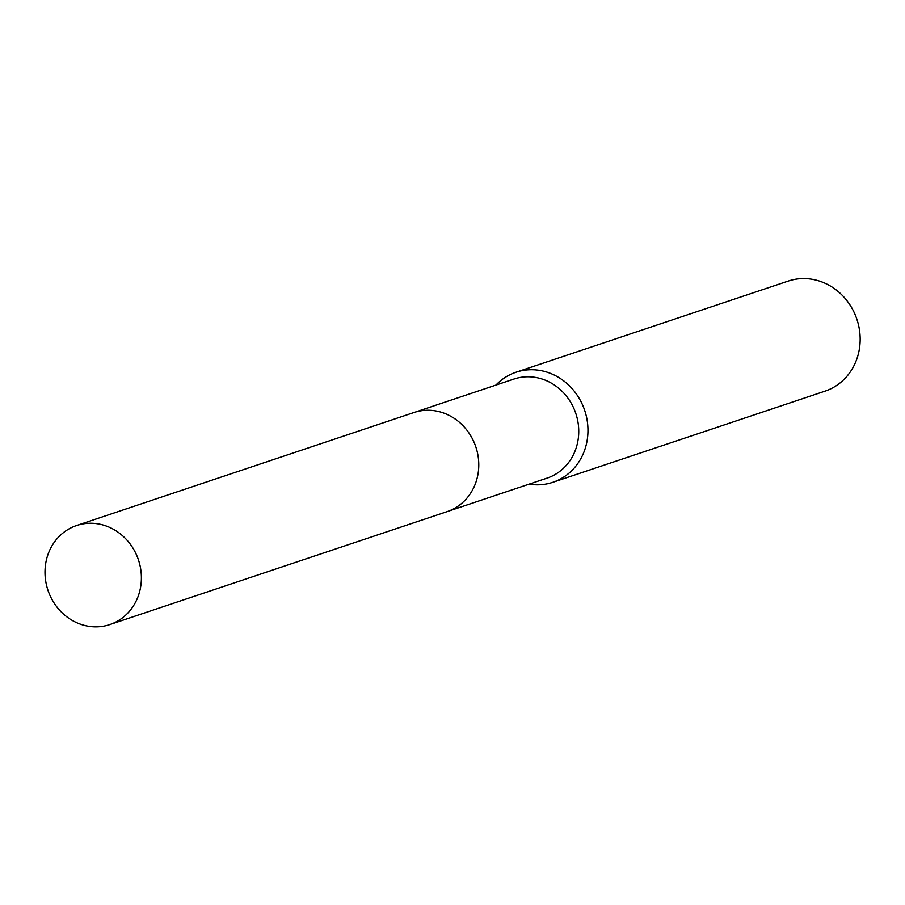 <?xml version="1.0" encoding="UTF-8"?>
<svg xmlns="http://www.w3.org/2000/svg" width="905" height="905" viewBox="0 0 905 905"><rect width="100%" height="100%" fill="white"/><g stroke="black" fill="none" stroke-linecap="round" stroke-linejoin="round"><path stroke-width="1.36" d="M448.394 511.178L547.14 478.112A52.23 47.716 -108.5 0 0 578.374 424.954A52.23 47.716 -108.5 0 0 535.477 377.419A52.23 47.716 -108.5 0 0 513.961 379.048L415.214 412.126M529.108 484.152A58.033 53.022 -108.5 0 0 552.865 482.308A58.033 53.022 -108.5 0 0 587.56 423.257A58.033 53.022 -108.5 0 0 539.9 370.439A58.033 53.022 -108.5 0 0 515.997 372.249A58.033 53.022 -108.5 0 0 495.929 385.089M552.865 482.308L825.043 391.152A58.033 53.022 -108.5 0 0 859.75 332.101A58.033 53.022 -108.5 0 0 812.09 279.283A58.033 53.022 -108.5 0 0 788.187 281.093L515.997 372.249M141.135 583.148A52.23 47.716 -108.5 0 0 76.597 525.522A52.23 47.716 -108.5 0 0 45.25 566.96A52.23 47.716 -108.5 0 0 109.777 624.586A52.23 47.716 -108.5 0 0 141.135 583.148M109.777 624.586L447.161 511.608A52.252 47.739 -108.5 0 0 478.53 470.159A52.252 47.739 -108.5 0 0 413.97 412.522L76.597 525.522"/></g></svg>
